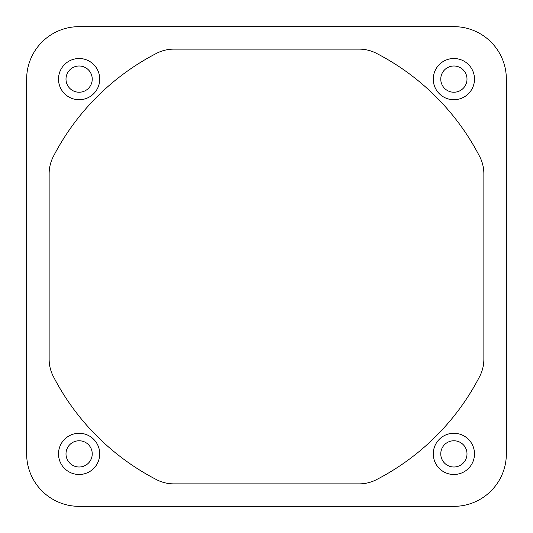<?xml version="1.0" encoding="UTF-8"?>
<svg xmlns="http://www.w3.org/2000/svg" width="533" height="533" viewBox="0 0 533 533"><rect width="100%" height="100%" fill="white"/><g stroke="black" fill="none" stroke-linecap="round" stroke-linejoin="round"><path stroke-width="0.8" d="M99.731 453.883A20.614 20.614 0 0 0 79.117 433.269A20.614 20.614 0 0 0 58.503 453.883A20.614 20.614 0 0 0 79.117 474.497A20.614 20.614 0 0 0 99.731 453.883M474.497 79.117A20.614 20.614 0 0 0 453.883 58.503A20.614 20.614 0 0 0 433.269 79.117A20.614 20.614 0 0 0 453.883 99.731A20.614 20.614 0 0 0 474.497 79.117M453.883 65.999A13.118 13.118 0 0 1 467.001 79.117A13.118 13.118 0 0 1 453.883 92.236A13.118 13.118 0 0 0 467.001 79.117A13.118 13.118 0 0 0 453.883 65.999A13.118 13.118 0 0 0 440.764 79.117A13.118 13.118 0 0 0 453.883 92.236A13.118 13.118 0 0 0 467.001 79.117A13.118 13.118 0 0 0 453.883 65.999M99.731 79.117A20.614 20.614 0 0 0 79.117 58.503A20.614 20.614 0 0 0 58.503 79.117A20.614 20.614 0 0 0 79.117 99.731A20.614 20.614 0 0 0 99.731 79.117M65.999 79.117A13.118 13.118 0 0 1 79.117 65.999A13.118 13.118 0 0 1 92.236 79.117A13.118 13.118 0 0 0 79.117 65.999A13.118 13.118 0 0 0 65.999 79.117A13.118 13.118 0 0 0 79.117 92.236A13.118 13.118 0 0 0 92.236 79.117A13.118 13.118 0 0 1 79.117 92.236A13.118 13.118 0 0 1 65.999 79.117A13.118 13.118 0 0 1 79.117 65.999A13.118 13.118 0 0 1 92.236 79.117M474.497 453.883A20.614 20.614 0 0 0 453.883 433.269A20.614 20.614 0 0 0 433.269 453.883A20.614 20.614 0 0 0 453.883 474.497A20.614 20.614 0 0 0 474.497 453.883M92.236 453.883A13.118 13.118 0 0 1 79.117 467.001A13.118 13.118 0 0 0 92.236 453.883A13.118 13.118 0 0 0 79.117 440.764A13.118 13.118 0 0 0 65.999 453.883A13.118 13.118 0 0 0 79.117 467.001A13.118 13.118 0 0 1 65.999 453.883M467.001 453.883A13.118 13.118 0 0 1 453.883 467.001A13.118 13.118 0 0 1 440.764 453.883A13.118 13.118 0 0 0 453.883 467.001A13.118 13.118 0 0 0 467.001 453.883A13.118 13.118 0 0 0 453.883 440.764A13.118 13.118 0 0 0 440.764 453.883A13.118 13.118 0 0 0 453.883 467.001A13.118 13.118 0 0 0 467.001 453.883M26.697 456.075L26.65 453.603A52.467 52.467 0 0 0 79.117 506.35L76.925 506.303M454.456 506.35L453.603 506.35A52.467 52.467 0 0 0 506.35 453.883L506.303 456.075M506.303 76.925L506.35 79.397A52.467 52.467 0 0 0 453.883 26.65L456.075 26.697M76.925 26.697L79.397 26.65A52.467 52.467 0 0 0 26.65 79.117L26.697 76.925M26.65 453.883L26.65 79.117A52.467 52.467 0 0 1 79.117 26.65L453.883 26.65A52.467 52.467 0 0 1 506.35 79.117L506.35 453.883A52.467 52.467 0 0 1 453.883 506.35L79.117 506.35A52.467 52.467 0 0 1 26.65 453.883M156.622 479.7A239.85 239.85 0 0 1 53.3 376.378A37.477 37.477 0 0 1 49.136 359.209L49.136 173.791A37.477 37.477 0 0 1 53.3 156.622A239.85 239.85 0 0 1 156.622 53.3A37.477 37.477 0 0 1 173.791 49.136L359.209 49.136A37.477 37.477 0 0 1 376.378 53.3A239.85 239.85 0 0 1 479.7 156.622A37.477 37.477 0 0 1 483.864 173.791L483.864 359.209A37.477 37.477 0 0 1 479.7 376.378A239.85 239.85 0 0 1 376.378 479.7A37.477 37.477 0 0 1 359.209 483.864L173.791 483.864A37.477 37.477 0 0 1 156.622 479.7M79.117 440.764A13.118 13.118 0 0 0 65.999 453.883A13.118 13.118 0 0 0 79.117 467.001"/></g></svg>
